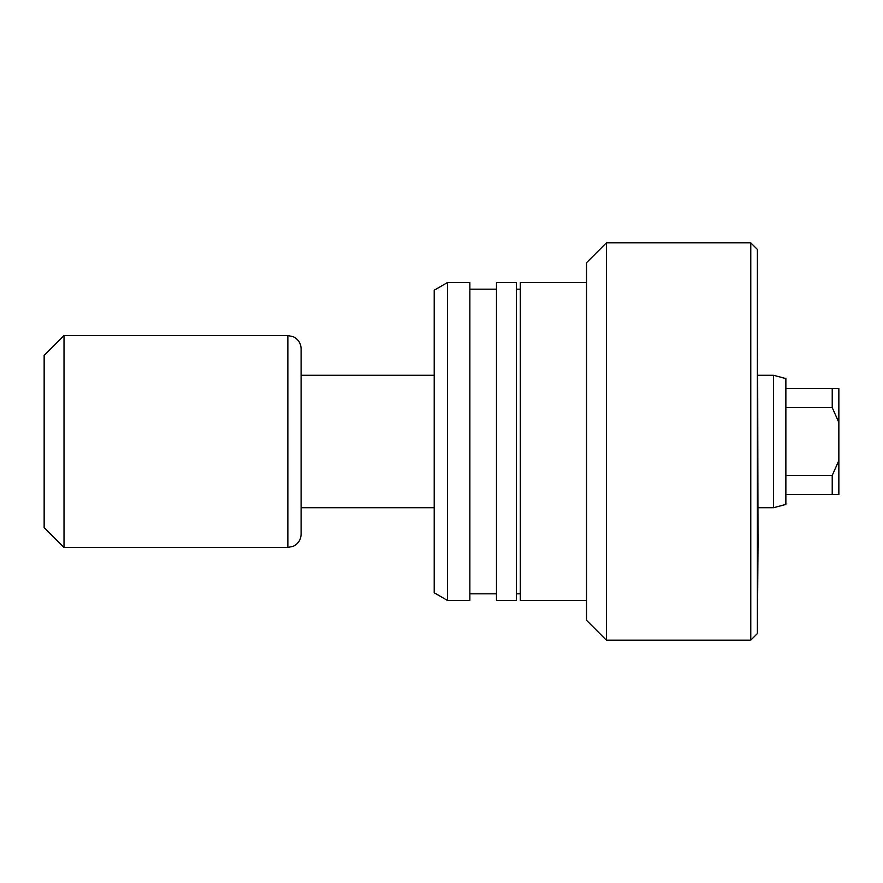 <?xml version="1.0" encoding="UTF-8"?>
<svg xmlns="http://www.w3.org/2000/svg" width="883" height="883" viewBox="0 0 883 883"><rect width="100%" height="100%" fill="white"/><g stroke="black" fill="none" stroke-linecap="round" stroke-linejoin="round"><path stroke-width="1.32" d="M757.393 249.447L757.393 633.553L758.011 544.149L757.393 249.447L750.771 242.825L606.4 242.825L606.4 640.175L750.771 640.175L750.771 242.825M606.4 640.175L586.533 620.308L586.533 262.692L606.4 242.825M586.533 600.44L520.308 600.44L520.308 282.56L586.533 282.56M516.334 600.44L516.334 282.56L496.467 282.56L496.467 600.44L516.334 600.44M469.855 600.44L469.855 282.56L447.46 282.56L447.46 600.44L469.855 600.44M447.46 600.44L434.215 592.791L434.215 290.209L447.46 282.56M832.227 407.571L785.87 407.571L785.87 475.429L832.227 475.429L838.85 460.518L838.85 422.482L832.227 407.571L832.227 388.52L838.85 388.52L838.85 422.482M785.87 475.429L785.87 504.414L773.508 507.725L773.508 375.275L758.011 375.275M301.103 507.725L301.103 348.785L301.103 534.215L301.103 507.725L434.215 507.725M64.017 547.46L64.017 335.54L44.15 355.408L44.15 527.592L64.017 547.46L287.858 547.46L287.858 335.54L64.017 335.54M785.87 494.48L832.227 494.48L832.227 475.429M785.87 407.571L785.87 388.52L832.227 388.52M773.508 375.275L785.87 378.586L785.87 388.52M838.85 460.518L838.85 494.48L832.227 494.48M757.393 633.553L750.771 640.175M520.308 593.817L516.334 593.817M496.467 593.817L469.855 593.817M496.467 289.183L469.855 289.183M520.308 289.183L516.334 289.183M773.508 507.725L758.011 507.725M287.858 547.46L293.399 546.246L295.971 544.679C299.293 541.985 301.004 538.498 301.103 534.215M287.858 335.54L293.399 336.754L295.971 338.321C299.293 341.015 301.004 344.502 301.103 348.785M434.215 375.275L301.103 375.275"/></g></svg>
